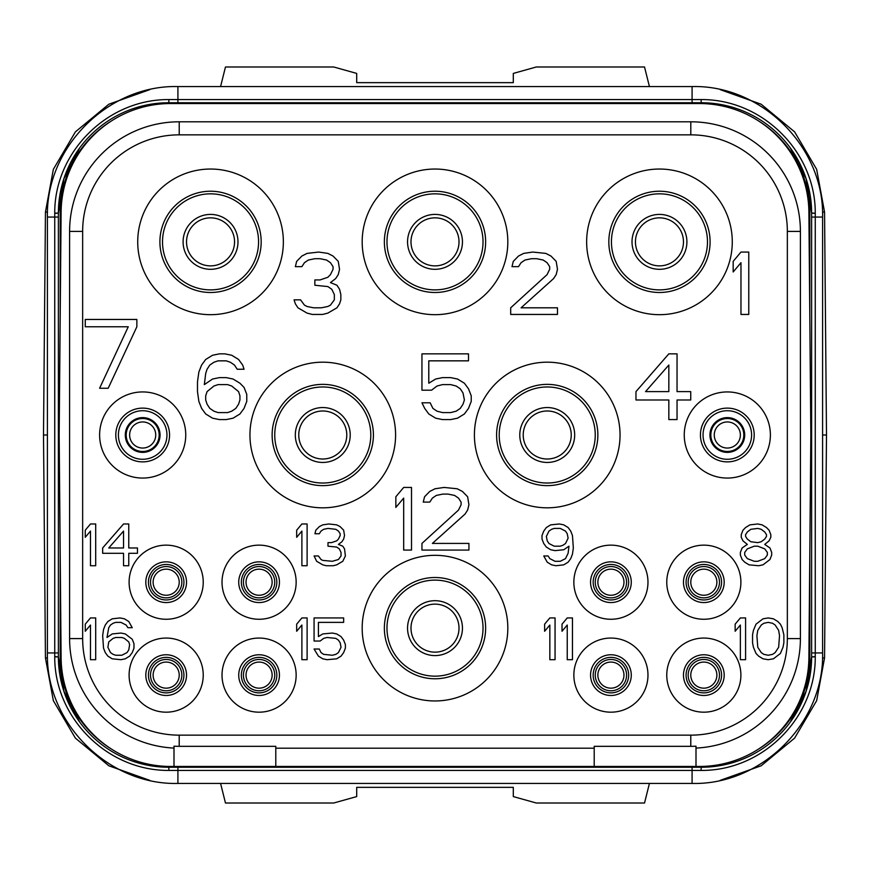 <?xml version="1.0" encoding="UTF-8"?>
<svg xmlns="http://www.w3.org/2000/svg" width="870" height="870" viewBox="0 0 870 870"><rect width="100%" height="100%" fill="white"/><g stroke="black" fill="none" stroke-linecap="round" stroke-linejoin="round"><path stroke-width="1.3" d="M174 766.47L170.716 766.47A109.62 109.62 0 0 1 61.107 657.807L59.16 435L61.107 212.193A109.62 109.62 0 0 1 170.716 103.53L699.284 103.53A109.62 109.62 0 0 1 808.893 212.193L810.84 435L808.893 657.807A109.62 109.62 0 0 1 699.284 766.47L696 766.47L696 746.199A107.749 107.749 0 0 1 690.78 746.329L594.21 746.329L594.21 766.47L275.79 766.47L275.79 746.329L179.22 746.329A107.749 107.749 0 0 1 174 746.199L174 766.47L275.79 766.47M174 748.08A109.62 109.62 0 0 1 69.6 638.591L69.6 231.398A109.62 109.62 0 0 1 179.22 121.8L690.802 121.8A109.62 109.62 0 0 1 800.4 231.409L800.4 638.602A109.62 109.62 0 0 1 696 748.08M179.198 735.15A96.57 96.57 0 0 1 82.65 638.591L82.65 231.398A96.57 96.57 0 0 1 179.22 134.85L690.802 134.85A96.57 96.57 0 0 1 787.35 231.409L787.35 638.602A96.57 96.57 0 0 1 690.791 735.15L179.198 735.15L179.22 746.329M594.21 748.2L275.79 748.2M586.641 241.86A72.819 72.819 0 0 0 659.46 314.679A72.819 72.819 0 0 0 732.279 241.86A72.819 72.819 0 0 0 659.46 169.041A72.819 72.819 0 0 0 586.641 241.86M362.181 241.86A72.819 72.819 0 0 0 435 314.679A72.819 72.819 0 0 0 507.819 241.86A72.819 72.819 0 0 0 435 169.041A72.819 72.819 0 0 0 362.181 241.86M137.721 241.86A72.819 72.819 0 0 0 210.54 314.679A72.819 72.819 0 0 0 283.359 241.86A72.819 72.819 0 0 0 210.54 169.041A72.819 72.819 0 0 0 137.721 241.86M474.411 435A72.819 72.819 0 0 0 547.23 507.819A72.819 72.819 0 0 0 620.049 435A72.819 72.819 0 0 0 547.23 362.181A72.819 72.819 0 0 0 474.411 435M249.951 435A72.819 72.819 0 0 0 322.77 507.819A72.819 72.819 0 0 0 395.589 435A72.819 72.819 0 0 0 322.77 362.181A72.819 72.819 0 0 0 249.951 435M362.181 628.14A72.819 72.819 0 0 0 435 700.959A72.819 72.819 0 0 0 507.819 628.14A72.819 72.819 0 0 0 435 555.321A72.819 72.819 0 0 0 362.181 628.14M99.615 435A43.065 43.065 0 0 0 142.68 478.065A43.065 43.065 0 0 0 185.745 435A43.065 43.065 0 0 0 142.68 391.935A43.065 43.065 0 0 0 99.615 435M684.255 435A43.065 43.065 0 0 0 727.32 478.065A43.065 43.065 0 0 0 770.385 435A43.065 43.065 0 0 0 727.32 391.935A43.065 43.065 0 0 0 684.255 435M203.232 582.204A37.062 37.062 0 0 0 166.17 545.142A37.062 37.062 0 0 0 129.108 582.204A37.062 37.062 0 0 0 166.17 619.266A37.062 37.062 0 0 0 203.232 582.204M296.148 582.204A37.062 37.062 0 0 0 259.086 545.142A37.062 37.062 0 0 0 222.024 582.204A37.062 37.062 0 0 0 259.086 619.266A37.062 37.062 0 0 0 296.148 582.204M203.232 675.12A37.062 37.062 0 0 0 166.17 638.058A37.062 37.062 0 0 0 129.108 675.12A37.062 37.062 0 0 0 166.17 712.182A37.062 37.062 0 0 0 203.232 675.12M296.148 675.12A37.062 37.062 0 0 0 259.086 638.058A37.062 37.062 0 0 0 222.024 675.12A37.062 37.062 0 0 0 259.086 712.182A37.062 37.062 0 0 0 296.148 675.12M666.768 582.204A37.062 37.062 0 0 1 703.83 545.142A37.062 37.062 0 0 1 740.892 582.204A37.062 37.062 0 0 1 703.83 619.266A37.062 37.062 0 0 1 666.768 582.204M573.852 582.204A37.062 37.062 0 0 1 610.914 545.142A37.062 37.062 0 0 1 647.976 582.204A37.062 37.062 0 0 1 610.914 619.266A37.062 37.062 0 0 1 573.852 582.204M666.768 675.12A37.062 37.062 0 0 1 703.83 638.058A37.062 37.062 0 0 1 740.892 675.12A37.062 37.062 0 0 1 703.83 712.182A37.062 37.062 0 0 1 666.768 675.12M573.852 675.12A37.062 37.062 0 0 1 610.914 638.058A37.062 37.062 0 0 1 647.976 675.12A37.062 37.062 0 0 1 610.914 712.182A37.062 37.062 0 0 1 573.852 675.12M696 766.47L594.21 766.47M790.362 148.02L806.153 178.828L811.623 213.019L811.623 656.85A110.403 110.403 0 0 1 701.22 767.253L168.78 767.253A110.403 110.403 0 0 1 58.377 656.85L58.377 213.15A110.403 110.403 0 0 1 168.78 102.747L701.22 102.747A110.403 110.403 0 0 1 811.623 213.15L815.255 213.357L815.255 656.774C815.766 717.119 763.294 770.907 701.068 770.428L168.932 770.428C106.803 770.896 54.288 717.184 54.745 656.774L54.745 213.226C54.234 152.881 106.706 99.093 168.932 99.572L701.068 99.572C763.197 99.104 815.712 152.815 815.255 213.226L815.255 213.357M168.932 99.572L168.78 102.747L169.857 102.747M54.745 213.357L58.377 213.15L63.847 178.818L79.638 148.02M79.638 721.98L63.847 691.171L58.377 656.85L54.745 656.643M701.068 770.428L701.22 767.253L700.143 767.253M815.255 656.643L811.623 656.85L806.153 691.182L790.362 721.98M701.22 102.747L701.068 99.572M168.78 767.253L168.932 770.428M149.803 89.632L108.87 104.204L75.385 131.881L53.353 169.324L45.447 212.052L43.5 435L45.447 657.948L53.353 700.676L75.385 738.13L108.87 765.796L149.814 780.368M220.578 783.435L225.471 803.01L333.732 803.01L356.7 796.583L356.7 787.35L513.3 787.35L513.3 796.583L536.268 803.01L644.529 803.01L649.422 783.435M720.197 780.368L761.13 765.796L794.614 738.119L816.647 700.676L824.553 657.948L826.5 435L824.553 212.052L816.647 169.324L794.614 131.87L761.13 104.204L720.186 89.632M826.5 435L822.585 435M220.578 86.565L225.471 66.99L333.732 66.99L356.7 73.417L356.7 82.65L513.3 82.65L513.3 73.417L536.268 66.99L644.529 66.99L649.422 86.565M43.5 435L47.415 435M683.472 241.86A24.012 24.012 0 0 1 659.46 265.872A24.012 24.012 0 0 1 635.448 241.86A24.012 24.012 0 0 1 659.46 217.848A24.012 24.012 0 0 1 683.472 241.86A24.012 24.012 0 0 1 659.46 265.872A24.012 24.012 0 0 1 635.448 241.86M162.516 241.86A48.024 48.024 0 0 0 210.54 289.884A48.024 48.024 0 0 0 258.564 241.86A48.024 48.024 0 0 0 210.54 193.836A48.024 48.024 0 0 0 162.516 241.86M159.906 241.86A50.634 50.634 0 0 0 210.54 292.494A50.634 50.634 0 0 0 261.174 241.86A50.634 50.634 0 0 0 210.54 191.226A50.634 50.634 0 0 0 159.906 241.86M386.976 241.86A48.024 48.024 0 0 0 435 289.884A48.024 48.024 0 0 0 483.024 241.86A48.024 48.024 0 0 0 435 193.836A48.024 48.024 0 0 0 386.976 241.86M384.366 241.86A50.634 50.634 0 0 0 435 292.494A50.634 50.634 0 0 0 485.634 241.86A50.634 50.634 0 0 0 435 191.226A50.634 50.634 0 0 0 384.366 241.86M611.436 241.86A48.024 48.024 0 0 0 659.46 289.884A48.024 48.024 0 0 0 707.484 241.86A48.024 48.024 0 0 0 659.46 193.836A48.024 48.024 0 0 0 611.436 241.86M608.826 241.86A50.634 50.634 0 0 0 659.46 292.494A50.634 50.634 0 0 0 710.094 241.86A50.634 50.634 0 0 0 659.46 191.226A50.634 50.634 0 0 0 608.826 241.86M274.746 435A48.024 48.024 0 0 0 322.77 483.024A48.024 48.024 0 0 0 370.794 435A48.024 48.024 0 0 0 322.77 386.976A48.024 48.024 0 0 0 274.746 435M272.136 435A50.634 50.634 0 0 0 322.77 485.634A50.634 50.634 0 0 0 373.404 435A50.634 50.634 0 0 0 322.77 384.366A50.634 50.634 0 0 0 272.136 435M499.206 435A48.024 48.024 0 0 0 547.23 483.024A48.024 48.024 0 0 0 595.254 435A48.024 48.024 0 0 0 547.23 386.976A48.024 48.024 0 0 0 499.206 435M496.596 435A50.634 50.634 0 0 0 547.23 485.634A50.634 50.634 0 0 0 597.864 435A50.634 50.634 0 0 0 547.23 384.366A50.634 50.634 0 0 0 496.596 435M386.976 628.14A48.024 48.024 0 0 0 435 676.164A48.024 48.024 0 0 0 483.024 628.14A48.024 48.024 0 0 0 435 580.116A48.024 48.024 0 0 0 386.976 628.14M384.366 628.14A50.634 50.634 0 0 0 435 678.774A50.634 50.634 0 0 0 485.634 628.14A50.634 50.634 0 0 0 435 577.506A50.634 50.634 0 0 0 384.366 628.14M703.047 435A24.273 24.273 0 0 0 727.32 459.273A24.273 24.273 0 0 0 751.593 435A24.273 24.273 0 0 0 727.32 410.727A24.273 24.273 0 0 0 703.047 435M700.437 435A26.883 26.883 0 0 0 727.32 461.883A26.883 26.883 0 0 0 754.203 435A26.883 26.883 0 0 0 727.32 408.117A26.883 26.883 0 0 0 700.437 435M118.407 435A24.273 24.273 0 0 0 142.68 459.273A24.273 24.273 0 0 0 166.953 435A24.273 24.273 0 0 0 142.68 410.727A24.273 24.273 0 0 0 118.407 435M115.797 435A26.883 26.883 0 0 0 142.68 461.883A26.883 26.883 0 0 0 169.563 435A26.883 26.883 0 0 0 142.68 408.117A26.883 26.883 0 0 0 115.797 435M593.166 582.204A17.748 17.748 0 0 1 610.914 564.456A17.748 17.748 0 0 1 628.662 582.204A17.748 17.748 0 0 1 610.914 599.952A17.748 17.748 0 0 1 593.166 582.204M590.556 582.204A20.358 20.358 0 0 0 610.914 602.562A20.358 20.358 0 0 0 631.272 582.204A20.358 20.358 0 0 0 610.914 561.846A20.358 20.358 0 0 0 590.556 582.204M686.082 582.204A17.748 17.748 0 0 1 703.83 564.456A17.748 17.748 0 0 1 721.578 582.204A17.748 17.748 0 0 1 703.83 599.952A17.748 17.748 0 0 1 686.082 582.204M683.472 582.204A20.358 20.358 0 0 0 703.83 602.562A20.358 20.358 0 0 0 724.188 582.204A20.358 20.358 0 0 0 703.83 561.846A20.358 20.358 0 0 0 683.472 582.204M593.166 675.12A17.748 17.748 0 0 1 610.914 657.372A17.748 17.748 0 0 1 628.662 675.12A17.748 17.748 0 0 1 610.914 692.868A17.748 17.748 0 0 1 593.166 675.12M590.556 675.12A20.358 20.358 0 0 0 610.914 695.478A20.358 20.358 0 0 0 631.272 675.12A20.358 20.358 0 0 0 610.914 654.762A20.358 20.358 0 0 0 590.556 675.12M686.082 675.12A17.748 17.748 0 0 1 703.83 657.372A17.748 17.748 0 0 1 721.578 675.12A17.748 17.748 0 0 1 703.83 692.868A17.748 17.748 0 0 1 686.082 675.12M683.472 675.12A20.358 20.358 0 0 0 703.83 695.478A20.358 20.358 0 0 0 724.188 675.12A20.358 20.358 0 0 0 703.83 654.762A20.358 20.358 0 0 0 683.472 675.12M276.834 582.204A17.748 17.748 0 0 0 259.086 564.456A17.748 17.748 0 0 0 241.338 582.204A17.748 17.748 0 0 0 259.086 599.952A17.748 17.748 0 0 0 276.834 582.204M279.444 582.204A20.358 20.358 0 0 1 259.086 602.562A20.358 20.358 0 0 1 238.728 582.204A20.358 20.358 0 0 1 259.086 561.846A20.358 20.358 0 0 1 279.444 582.204M183.918 582.204A17.748 17.748 0 0 0 166.17 564.456A17.748 17.748 0 0 0 148.422 582.204A17.748 17.748 0 0 0 166.17 599.952A17.748 17.748 0 0 0 183.918 582.204M186.528 582.204A20.358 20.358 0 0 1 166.17 602.562A20.358 20.358 0 0 1 145.812 582.204A20.358 20.358 0 0 1 166.17 561.846A20.358 20.358 0 0 1 186.528 582.204M276.834 675.12A17.748 17.748 0 0 0 259.086 657.372A17.748 17.748 0 0 0 241.338 675.12A17.748 17.748 0 0 0 259.086 692.868A17.748 17.748 0 0 0 276.834 675.12M279.444 675.12A20.358 20.358 0 0 1 259.086 695.478A20.358 20.358 0 0 1 238.728 675.12A20.358 20.358 0 0 1 259.086 654.762A20.358 20.358 0 0 1 279.444 675.12M183.918 675.12A17.748 17.748 0 0 0 166.17 657.372A17.748 17.748 0 0 0 148.422 675.12A17.748 17.748 0 0 0 166.17 692.868A17.748 17.748 0 0 0 183.918 675.12M186.528 675.12A20.358 20.358 0 0 1 166.17 695.478A20.358 20.358 0 0 1 145.812 675.12A20.358 20.358 0 0 1 166.17 654.762A20.358 20.358 0 0 1 186.528 675.12M459.012 241.86A24.012 24.012 0 0 1 435 265.872A24.012 24.012 0 0 1 410.988 241.86A24.012 24.012 0 0 1 435 217.848A24.012 24.012 0 0 1 459.012 241.86M571.242 435A24.012 24.012 0 0 1 547.23 459.012A24.012 24.012 0 0 1 523.218 435A24.012 24.012 0 0 1 547.23 410.988A24.012 24.012 0 0 1 571.242 435M155.73 435A13.05 13.05 0 0 1 142.68 448.05A13.05 13.05 0 0 1 129.63 435A13.05 13.05 0 0 1 142.68 421.95A13.05 13.05 0 0 1 155.73 435M459.012 628.14A24.012 24.012 0 0 1 435 652.152A24.012 24.012 0 0 1 410.988 628.14A24.012 24.012 0 0 1 435 604.128A24.012 24.012 0 0 1 459.012 628.14M234.552 241.86A24.012 24.012 0 0 1 210.54 265.872A24.012 24.012 0 0 1 186.528 241.86A24.012 24.012 0 0 1 210.54 217.848A24.012 24.012 0 0 1 234.552 241.86M346.782 435A24.012 24.012 0 0 1 322.77 459.012A24.012 24.012 0 0 1 298.758 435A24.012 24.012 0 0 1 322.77 410.988A24.012 24.012 0 0 1 346.782 435M740.37 435A13.05 13.05 0 0 1 727.32 448.05A13.05 13.05 0 0 1 714.27 435A13.05 13.05 0 0 1 727.32 421.95A13.05 13.05 0 0 1 740.37 435M690.78 582.204A13.05 13.05 0 0 1 703.83 569.154A13.05 13.05 0 0 1 716.88 582.204A13.05 13.05 0 0 1 703.83 595.254A13.05 13.05 0 0 1 690.78 582.204M690.78 675.12A13.05 13.05 0 0 1 703.83 662.07A13.05 13.05 0 0 1 716.88 675.12A13.05 13.05 0 0 1 703.83 688.17A13.05 13.05 0 0 1 690.78 675.12M597.864 582.204A13.05 13.05 0 0 1 610.914 569.154A13.05 13.05 0 0 1 623.964 582.204A13.05 13.05 0 0 1 610.914 595.254A13.05 13.05 0 0 1 597.864 582.204M597.864 675.12A13.05 13.05 0 0 1 610.914 662.07A13.05 13.05 0 0 1 623.964 675.12A13.05 13.05 0 0 1 610.914 688.17A13.05 13.05 0 0 1 597.864 675.12M153.12 582.204A13.05 13.05 0 0 1 166.17 569.154A13.05 13.05 0 0 1 179.22 582.204A13.05 13.05 0 0 1 166.17 595.254A13.05 13.05 0 0 1 153.12 582.204M153.12 675.12A13.05 13.05 0 0 1 166.17 662.07A13.05 13.05 0 0 1 179.22 675.12A13.05 13.05 0 0 1 166.17 688.17A13.05 13.05 0 0 1 153.12 675.12M246.036 582.204A13.05 13.05 0 0 1 259.086 569.154A13.05 13.05 0 0 1 272.136 582.204A13.05 13.05 0 0 1 259.086 595.254A13.05 13.05 0 0 1 246.036 582.204M246.036 675.12A13.05 13.05 0 0 1 259.086 662.07A13.05 13.05 0 0 1 272.136 675.12A13.05 13.05 0 0 1 259.086 688.17A13.05 13.05 0 0 1 246.036 675.12M748.765 314.44L748.765 252.061L740.968 252.061L733.171 261.359L733.171 271.973L740.968 262.686L740.968 314.44L748.765 314.44M510.69 307.806L510.69 314.44L557.474 314.44L557.474 307.806L521.087 307.806L553.57 278.607L556.18 274.626L557.474 269.319L556.18 261.359L550.971 256.052L545.773 253.387L532.777 252.061L523.686 253.387L518.487 256.052L513.289 261.359L511.995 266.666L518.487 266.666L521.087 262.686L524.991 260.032L531.483 258.705L536.681 258.705L543.174 260.032L547.078 262.686L549.677 266.666L549.677 269.319L547.078 274.626L510.69 307.806M336.951 307.806L339.55 303.826L340.844 299.846L340.844 294.538L339.55 289.231L336.94 285.24L330.448 282.587L335.646 278.607L338.245 274.626L339.55 269.319L338.245 261.359L333.047 256.052L327.849 253.387L318.757 252.061L307.056 253.387L301.857 256.052L296.659 261.359L295.365 266.666L301.857 266.666L304.456 262.686L308.361 260.032L314.853 258.705L320.051 258.705L326.544 260.032L330.448 262.686L333.047 266.666L333.047 269.319L330.448 274.626L327.849 277.28L320.051 279.933L314.853 279.933L314.853 285.24L327.849 286.578L331.753 289.231L334.341 294.538L334.341 299.846L330.448 305.152L327.849 306.479L321.356 307.806L313.559 307.806L307.056 306.479L304.456 305.152L300.552 299.846L294.06 299.846L295.365 303.826L297.953 307.806L307.056 313.113L312.254 314.44L322.65 314.44L327.849 313.113L336.951 307.806M668.834 353.851L635.97 391.609L635.97 399.993L668.834 399.993L668.834 419.579L677.045 419.579L677.045 399.993L690.736 399.993L690.736 391.609L677.045 391.609L677.045 353.851L668.834 353.851M645.551 391.609L668.834 365.041L668.834 391.609L645.551 391.609M431.531 390.206L437.012 386.019L442.482 384.616L450.703 384.616L456.174 386.019L460.284 388.814L463.025 393.012L464.395 399.993L463.025 404.191L460.284 408.389L456.174 411.184L450.703 412.587L442.482 412.587L437.012 411.184L432.901 408.389L430.161 402.799L421.95 402.799L424.69 408.389L428.79 413.979L435.642 418.176L442.482 419.579L450.703 419.579L457.544 418.176L464.395 413.979L468.506 408.389L471.235 401.396L471.235 395.806L468.506 388.814L464.395 383.224L457.544 379.026L450.703 377.623L442.482 377.623L435.642 379.026L428.79 383.224L428.79 360.843L468.506 360.843L468.506 353.851L421.95 353.851L421.95 390.206L431.531 390.206M244.046 387.411L239.935 383.224L233.084 379.026L226.243 377.623L219.392 377.623L212.552 379.026L204.33 384.616L205.701 373.437L207.071 369.239L209.811 365.041L213.922 362.246L218.033 360.843L226.243 360.843L230.354 362.246L234.454 365.041L237.195 369.239L244.046 369.239L242.676 365.041L238.565 359.451L231.714 355.254L224.873 353.851L219.392 353.851L212.552 355.254L205.701 359.451L201.601 365.041L198.86 372.034L197.49 381.821L197.49 391.609L198.86 401.396L201.601 408.389L205.701 413.979L212.552 418.176L219.392 419.579L226.243 419.579L233.084 418.176L239.935 413.979L244.046 408.389L246.775 401.396L246.775 394.404L244.046 387.411M238.565 391.609L239.935 395.806L239.935 399.993L238.565 404.191L235.824 408.389L231.714 411.184L227.614 412.587L218.033 412.587L213.922 411.184L209.811 408.389L207.071 404.191L205.701 399.993L205.701 395.806L207.071 391.609L213.922 386.019L218.033 384.616L227.614 384.616L231.714 386.019L238.565 391.609M136.862 326.772L136.862 319.453L85.26 319.453L85.26 326.772L128.26 326.772L99.593 388.259L108.195 388.259L136.862 326.772M747.33 544.413L742.11 547.969L740.37 552.406L740.37 555.071L742.11 559.519L744.72 562.183L749.07 564.847L758.64 565.739L762.99 564.847L769.95 559.519L771.69 555.071L771.69 552.406L769.95 547.969L764.73 544.413L769.08 540.857L770.82 537.301L770.82 534.637L769.08 530.2L766.47 527.524L762.12 524.86L757.77 523.979L749.94 524.86L745.59 527.524L742.98 530.2L741.24 534.637L741.24 537.301L742.98 540.857L747.33 544.413M754.29 561.291L747.33 558.627L744.72 555.071L744.72 552.406L747.33 548.85L754.29 546.186L757.77 546.186L764.73 548.85L767.34 552.406L767.34 555.071L764.73 558.627L757.77 561.291L754.29 561.291M757.77 528.416L761.25 529.308L764.73 531.972L766.47 534.637L766.47 536.409L764.73 539.085L761.25 541.749L757.77 542.63L750.81 541.749L747.33 539.085L745.59 536.409L745.59 534.637L747.33 531.972L750.81 529.308L757.77 528.416M740.37 659.699L745.59 659.699L745.59 617.939L740.37 617.939L735.15 624.16L735.15 631.261L740.37 625.041L740.37 659.699M563.76 564.847L568.11 562.183L570.72 558.627L572.46 554.179L573.33 547.969L572.46 535.529L570.72 531.081L568.11 527.524L563.76 524.86L559.41 523.979L550.71 524.86L546.36 527.524L543.75 531.081L542.01 535.529L542.01 539.085L543.75 543.522L546.36 547.078L550.71 549.742L555.06 550.634L563.76 549.742L568.98 546.186L568.11 553.298L565.5 558.627L560.28 561.291L555.06 561.291L549.84 558.627L548.1 555.963L543.75 555.963L547.23 562.183L551.58 564.847L555.93 565.739L563.76 564.847M568.11 538.193L565.5 543.522L562.89 545.294L560.28 546.186L554.19 546.186L548.97 543.522L547.23 540.857L546.36 536.409L548.97 531.081L551.58 529.308L554.19 528.416L560.28 528.416L565.5 531.081L567.24 533.745L568.11 538.193M555.06 659.699L555.06 617.939L549.84 617.939L544.62 624.16L544.62 631.261L549.84 625.041L549.84 659.699L555.06 659.699M572.46 659.699L572.46 617.939L567.24 617.939L562.02 624.16L562.02 631.261L567.24 625.041L567.24 659.699L572.46 659.699M411.51 550.079L411.51 487.439L403.68 487.439L395.85 496.759L395.85 507.428L403.68 498.097L403.68 550.079L411.51 550.079M421.95 543.413L421.95 550.079L468.93 550.079L468.93 543.413L432.39 543.413L465.015 514.094L467.625 510.092L468.93 504.763L467.625 496.759L462.405 491.43L457.185 488.766L444.135 487.439L435 488.766L429.78 491.43L424.56 496.759L423.255 502.099L429.78 502.099L432.39 498.097L436.305 495.432L442.83 494.095L448.05 494.095L454.575 495.432L458.49 498.097L461.1 502.099L461.1 504.763L458.49 510.092L421.95 543.413M307.11 565.739L307.11 523.979L301.89 523.979L296.67 530.2L296.67 537.301L301.89 531.081L301.89 565.739L307.11 565.739M342.78 561.291L345.39 555.963L344.52 548.85L342.78 546.186L338.43 544.413L341.91 541.749L343.65 539.085L344.52 535.529L343.65 530.2L340.17 526.644L336.69 524.86L328.86 523.979L322.77 524.86L319.29 526.644L315.81 530.2L314.94 533.745L319.29 533.745L321.03 531.081L323.64 529.308L327.99 528.416L335.82 529.308L338.43 531.081L340.17 533.745L340.17 535.529L338.43 539.085L336.69 540.857L331.47 542.63L327.99 542.63L327.99 546.186L336.69 547.078L339.3 548.85L341.04 552.406L341.04 555.963L338.43 559.519L332.34 561.291L322.77 560.4L321.03 559.519L318.42 555.963L314.07 555.963L316.68 561.291L322.77 564.847L326.25 565.739L333.21 565.739L336.69 564.847L342.78 561.291M307.11 659.699L307.11 617.939L301.89 617.939L296.67 624.16L296.67 631.261L301.89 625.041L301.89 659.699L307.11 659.699M95.7 565.739L95.7 523.979L90.48 523.979L85.26 530.2L85.26 537.301L90.48 531.081L90.48 565.739L95.7 565.739M95.7 659.699L95.7 617.939L90.48 617.939L85.26 624.16L85.26 631.261L90.48 625.041L90.48 659.699L95.7 659.699M132.24 639.254L125.28 633.925L120.93 633.045L112.23 633.925L107.01 637.482L108.75 627.705L110.49 625.041L113.1 623.268L115.71 622.376L120.93 622.376L126.15 625.041L127.89 627.705L132.24 627.705L128.76 621.485L124.41 618.82L120.06 617.939L112.23 618.82L107.88 621.485L105.27 625.041L103.53 629.488L102.66 635.709L103.53 648.139L105.27 652.587L107.88 656.143L112.23 658.807L120.93 659.699L125.28 658.807L129.63 656.143L132.24 652.587L133.98 648.139L133.98 643.702L132.24 639.254M128.76 641.929L129.63 644.594L128.76 649.923L127.02 652.587L121.8 655.251L115.71 655.251L113.1 654.36L110.49 652.587L107.88 647.258L108.75 641.929L113.1 638.373L115.71 637.482L121.8 637.482L124.41 638.373L128.76 641.929M752.55 634.817L752.55 642.81L753.42 647.258L756.03 653.479L758.64 656.143L762.99 658.807L768.21 659.699L773.43 658.807L780.39 653.479L783 647.258L783.87 642.81L783.87 634.817L782.13 627.705L780.39 624.16L777.78 621.485L773.43 618.82L768.21 617.939L762.99 618.82L756.03 624.16L753.42 630.369L752.55 634.817M756.9 635.709L757.77 630.369L761.25 625.041L763.86 623.268L768.21 622.376L772.56 623.268L775.17 625.041L778.65 630.369L779.52 635.709L778.65 647.258L775.17 652.587L772.56 654.36L768.21 655.251L763.86 654.36L761.25 652.587L757.77 647.258L756.9 635.709M320.16 641.038L323.64 638.373L327.12 637.482L335.82 638.373L338.43 640.146L340.17 642.81L341.04 647.258L338.43 652.587L335.82 654.36L332.34 655.251L323.64 654.36L321.03 652.587L319.29 649.031L314.07 649.031L318.42 656.143L322.77 658.807L327.12 659.699L336.69 658.807L341.04 656.143L343.65 652.587L345.39 648.139L345.39 644.594L343.65 640.146L341.04 636.59L336.69 633.925L332.34 633.045L322.77 633.925L318.42 636.59L318.42 622.376L343.65 622.376L343.65 617.939L314.07 617.939L314.07 641.038L320.16 641.038M123.54 523.979L102.66 547.969L102.66 553.298L123.54 553.298L123.54 565.739L128.76 565.739L128.76 553.298L137.46 553.298L137.46 547.969L128.76 547.969L128.76 523.979L123.54 523.979M108.75 547.969L123.54 531.081L123.54 547.969L108.75 547.969M69.6 638.591L82.65 638.591M690.78 746.329L690.791 735.15M690.802 121.8L690.802 134.85M179.22 121.8L179.22 134.85M800.4 231.409L787.35 231.409M800.4 638.602L787.35 638.602M61.096 656.85L60.204 656.85A108.576 108.576 0 0 0 111.045 748.809M758.955 121.191A108.576 108.576 0 0 1 809.796 213.15L809.796 315.364M61.096 213.15L60.204 213.15A108.576 108.576 0 0 1 111.045 121.191M60.204 213.15L60.204 315.364M60.204 554.636L60.204 656.85M808.904 656.85L809.796 656.85A108.576 108.576 0 0 1 758.955 748.809M809.796 656.85L809.796 554.636M811.623 217.065L822.585 217.065L822.585 652.935L811.623 652.935M811.623 213.019L815.255 213.226M692.085 102.747L692.085 86.565C761.826 84.771 824.379 147.345 822.585 217.065M177.915 102.747L177.915 86.565L692.085 86.565M58.377 213.019L54.745 213.226M58.377 652.935L47.415 652.935L47.415 217.065L58.377 217.065M58.377 656.981L54.745 656.774M177.915 767.253L177.915 783.435C108.174 785.229 45.621 722.655 47.415 652.935M692.085 767.253L692.085 783.435L177.915 783.435M811.623 656.981L815.255 656.774M45.447 657.948L47.513 657.927M824.553 212.052L822.487 212.073M824.553 657.948L822.487 657.927M45.447 212.052L47.513 212.073M686.908 241.86A27.448 27.448 0 0 1 659.46 269.308A27.448 27.448 0 0 1 632.011 241.86A27.448 27.448 0 0 1 659.46 214.411A27.448 27.448 0 0 1 686.908 241.86M462.448 241.86A27.448 27.448 0 0 1 435 269.308A27.448 27.448 0 0 1 407.551 241.86A27.448 27.448 0 0 1 435 214.411A27.448 27.448 0 0 1 462.448 241.86M574.678 435A27.448 27.448 0 0 1 547.23 462.448A27.448 27.448 0 0 1 519.781 435A27.448 27.448 0 0 1 547.23 407.551A27.448 27.448 0 0 1 574.678 435M160.058 435A17.378 17.378 0 0 0 142.68 417.622A17.378 17.378 0 0 0 125.302 435A17.378 17.378 0 0 0 142.68 452.378A17.378 17.378 0 0 0 160.058 435M159.167 435A16.486 16.486 0 0 1 142.68 451.486A16.486 16.486 0 0 1 126.194 435A16.486 16.486 0 0 1 142.68 418.513A16.486 16.486 0 0 1 159.167 435M462.448 628.14A27.448 27.448 0 0 1 435 655.588A27.448 27.448 0 0 1 407.551 628.14A27.448 27.448 0 0 1 435 600.692A27.448 27.448 0 0 1 462.448 628.14M237.988 241.86A27.448 27.448 0 0 1 210.54 269.308A27.448 27.448 0 0 1 183.091 241.86A27.448 27.448 0 0 1 210.54 214.411A27.448 27.448 0 0 1 237.988 241.86M350.219 435A27.448 27.448 0 0 1 322.77 462.448A27.448 27.448 0 0 1 295.321 435A27.448 27.448 0 0 1 322.77 407.551A27.448 27.448 0 0 1 350.219 435M709.942 435A17.378 17.378 0 0 0 727.32 452.378A17.378 17.378 0 0 0 744.698 435A17.378 17.378 0 0 0 727.32 417.622A17.378 17.378 0 0 0 709.942 435M710.833 435A16.486 16.486 0 0 1 727.32 418.513A16.486 16.486 0 0 1 743.807 435A16.486 16.486 0 0 1 727.32 451.486A16.486 16.486 0 0 1 710.833 435M688.17 582.204A15.66 15.66 0 0 1 703.83 566.544A15.66 15.66 0 0 1 719.49 582.204A15.66 15.66 0 0 1 703.83 597.864A15.66 15.66 0 0 1 688.17 582.204M688.17 675.12A15.66 15.66 0 0 1 703.83 659.46A15.66 15.66 0 0 1 719.49 675.12A15.66 15.66 0 0 1 703.83 690.78A15.66 15.66 0 0 1 688.17 675.12M595.254 582.204A15.66 15.66 0 0 1 610.914 566.544A15.66 15.66 0 0 1 626.574 582.204A15.66 15.66 0 0 1 610.914 597.864A15.66 15.66 0 0 1 595.254 582.204M595.254 675.12A15.66 15.66 0 0 1 610.914 659.46A15.66 15.66 0 0 1 626.574 675.12A15.66 15.66 0 0 1 610.914 690.78A15.66 15.66 0 0 1 595.254 675.12M150.51 582.204A15.66 15.66 0 0 1 166.17 566.544A15.66 15.66 0 0 1 181.83 582.204A15.66 15.66 0 0 1 166.17 597.864A15.66 15.66 0 0 1 150.51 582.204M150.51 675.12A15.66 15.66 0 0 1 166.17 659.46A15.66 15.66 0 0 1 181.83 675.12A15.66 15.66 0 0 1 166.17 690.78A15.66 15.66 0 0 1 150.51 675.12M243.426 582.204A15.66 15.66 0 0 1 259.086 566.544A15.66 15.66 0 0 1 274.746 582.204A15.66 15.66 0 0 1 259.086 597.864A15.66 15.66 0 0 1 243.426 582.204M243.426 675.12A15.66 15.66 0 0 1 259.086 659.46A15.66 15.66 0 0 1 274.746 675.12A15.66 15.66 0 0 1 259.086 690.78A15.66 15.66 0 0 1 243.426 675.12M808.904 213.15L809.796 213.15M69.6 231.398L82.65 231.398M177.915 86.565C108.195 84.771 45.621 147.324 47.415 217.065M692.085 783.435C761.805 785.229 824.379 722.676 822.585 652.935"/></g></svg>
